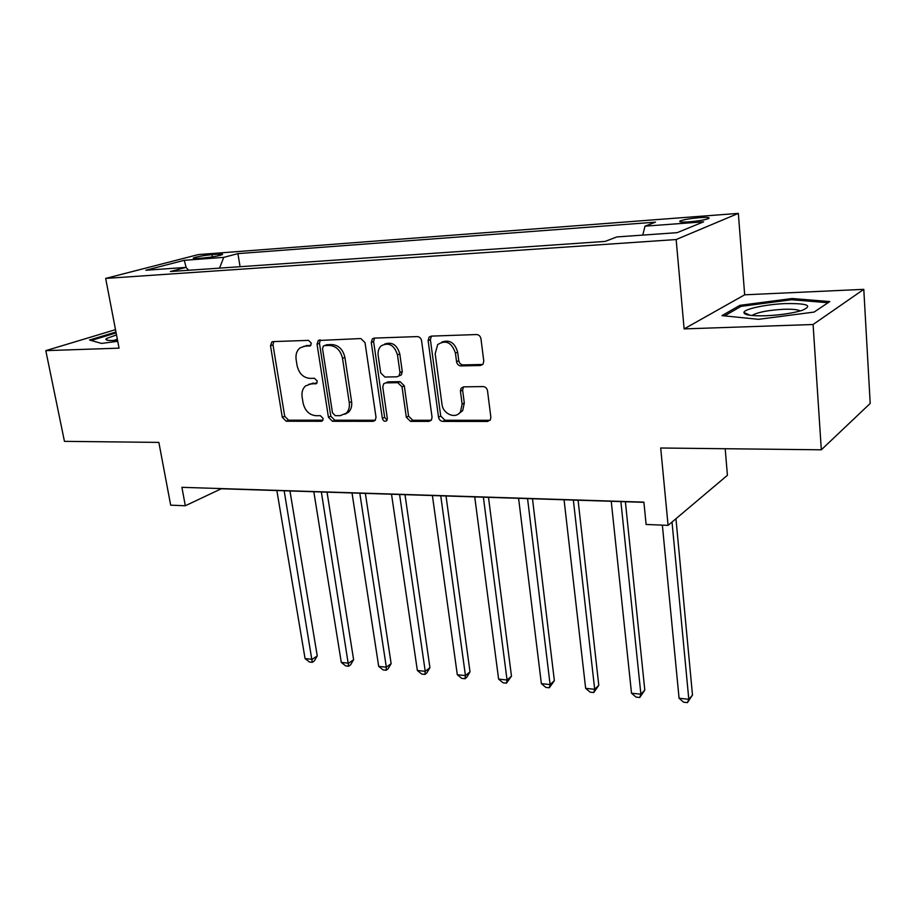 <?xml version="1.0" encoding="UTF-8"?>
<svg xmlns="http://www.w3.org/2000/svg" width="916" height="916" viewBox="0 0 916 916"><rect width="100%" height="100%" fill="white"/><g stroke="black" fill="none" stroke-linecap="round" stroke-linejoin="round"><path stroke-width="1.37" d="M311.325 343.168L308.497 340.374L273.117 341.599L271.812 342.012L270.506 345.744L282.288 417.318L286.181 421.234L321.241 421.28L322.512 420.765L323.153 418.486L320.371 415.692L315.768 415.692C309.184 414.937 304.948 410.7 303.082 402.983L302.12 397.006C301.49 392.254 302.635 388.556 305.555 385.922L310.753 384.022L316.535 383.518L317.28 381.079L314.474 378.285L309.848 378.377C303.242 377.713 298.982 373.476 297.105 365.667L296.131 359.599C295.456 354.423 296.795 350.496 300.116 347.84L304.765 346.259L310.444 345.756L311.325 343.168M699.595 217.642C690.561 218.443 684.138 219.519 680.325 220.882C678.401 222.016 681.332 222.336 689.118 221.844C698.21 221.054 704.679 219.966 708.526 218.603C710.438 217.458 707.461 217.138 699.595 217.642M480.431 365.495L483.075 364.076L483.774 361.041L480.969 338.828C480.396 336.161 478.908 334.729 476.503 334.546L431.287 336.115L429.135 337.077L428.115 340.569L438.524 417.204C439.096 419.746 440.527 421.154 442.817 421.406L487.53 421.452L490.369 419.803L490.85 417.169L487.53 390.869C486.969 388.247 485.491 386.827 483.098 386.586L463.679 386.85L461.114 388.189L460.427 391.189L462.122 404.116L460.496 411.765C455.836 419.471 442.909 414.147 441.981 404.231L435.169 353.668L437.699 344.576C445.817 339.527 451.725 342.366 455.435 353.118L456.557 361.683C457.13 364.305 458.595 365.713 460.943 365.931L480.431 365.495L482.755 364.465M115.508 329.657L45.8 350.645L64.452 441.352L158.857 442.405L170.674 505.163L185.318 505.758L181.906 487.323L643.891 502.128L646.112 524.467L668.085 525.36L727.418 475.301L725.197 448.725M813.087 324.504L863.788 289.341L744.674 294.815L684.115 328.901L813.087 324.504L821.32 449.802L660.699 448.004L668.085 525.36M684.115 328.901L676.145 239.545L105.661 278.418L198.406 254.568L738.342 213.382L676.145 239.545M45.8 350.645L119.057 348.149L105.661 278.418M365.026 342.641L360.858 338.554L318.299 340.5L317.039 344.21L328.443 417.284L332.451 421.291L373.11 421.337L375.205 420.398L376.018 417.249L365.026 342.641M374.22 338.096L417.272 336.596C419.562 336.779 420.994 338.176 421.578 340.786L432.054 417.215L431.39 420.158L428.94 421.394L410.517 421.371L406.315 417.227L402.01 386.827L397.796 382.682L385.739 382.877L383.701 383.747L382.774 387.079L387.331 418.475L386.781 420.65C384.812 421.91 383.346 421.188 382.373 418.475L371.255 342.435L372.423 338.794L374.22 338.096M863.788 289.341L870.2 403.441L821.32 449.802M197.387 258.438L203.764 257.957C212.18 257.133 218.363 256.022 222.29 254.637C223.241 254.076 221.912 253.915 218.317 254.156L211.974 254.637C203.604 255.472 197.455 256.583 193.516 257.957C192.589 258.518 193.883 258.678 197.387 258.438M188.776 270.266L185.948 267.403L170.399 271.537L605.11 241.412L616.823 236.935L677.176 232.664L703.568 221.821L645.013 226.16L655.49 222.153L237.897 253.618L223.722 257.373L219.554 268.125M185.948 267.403L145.85 270.243L184.242 260.304L223.722 257.373M744.674 294.815L738.342 213.382M185.318 505.758L221.283 488.755L643.914 502.334M240.095 266.705L237.897 253.618M642.746 235.103L645.013 226.16M186.246 267.701L184.242 260.304M115.954 332.004L89.528 340.008L101.527 343.42L117.74 341.279M829.782 301.559L792.122 298.513L739.853 305.349L722.003 315.631L758.482 319.329L814.106 312.081L829.782 301.559M739.979 306.963L739.853 305.349M792.203 299.784L792.122 298.513M310.936 345.229L303.345 346.431M308.921 384.251L316.982 382.968M273.781 341.576L272.991 344.851L284.704 416.265L288.586 420.181L322.924 420.204M320.325 339.962L319.455 343.305L330.802 416.219L334.798 420.215L375.342 420.238M324.47 345.63L323.382 346.019L322.524 348.584L332.497 412.864L335.313 415.669L340.248 415.658L346.363 413.127C348.847 410.483 349.809 406.99 349.248 402.662L342.527 358.374C340.626 350.359 336.264 346.053 329.451 345.469L324.47 345.63L326.875 344.714L324.379 345.63M344.966 414.261L348.698 412.063C351.183 409.418 352.145 405.937 351.595 401.62L349.248 402.662M326.875 344.714L331.855 344.553C338.657 345.137 343.008 349.431 344.908 357.423L351.595 401.62M385.682 382.877L388.04 381.858L400.074 381.663L404.288 385.785L408.57 416.127L412.761 420.261L431.31 420.261M374.552 338.084L373.602 341.508L384.663 417.375L387.09 420.192M397.487 354.904C394.201 344.943 388.75 341.943 381.148 345.882C378.686 348.263 377.69 351.446 378.171 355.431L380.713 372.926L384.892 377.037L396.96 376.82L399.055 375.892L399.983 372.549L397.487 354.904L399.788 353.942C397.075 344.851 392.037 341.554 384.686 344.05M399.25 375.8L401.345 374.884L402.273 371.541L399.983 372.549M399.788 353.942L402.273 371.541M441.821 342.069C449.607 339.378 454.886 342.733 457.645 352.133L458.767 360.675C459.34 363.297 460.794 364.705 463.141 364.911L482.595 364.476M458.412 413.94L462.672 410.654L464.298 403.006L462.122 404.116M463.507 386.85L462.614 390.113L464.298 403.006M431.425 336.115L430.383 339.618L440.733 416.093L445.004 420.272L490.037 420.284M276.861 490.541L305.062 658.581L312.219 659.337L317.245 655.913L289.971 490.965M317.245 655.913L314.303 660.951L312.287 662.325L284.155 490.781M312.287 662.325L309.436 662.016L305.062 658.581M313.822 491.732L341.29 662.417L348.675 663.207L353.61 659.703L327.046 492.155M353.61 659.703L350.599 664.821L348.63 666.23L321.356 491.972M348.63 666.23L345.687 665.909L341.29 662.417M352.019 492.957L378.697 666.39L386.334 667.203L391.143 663.619L365.37 493.392M391.143 663.619L388.086 668.817L386.151 670.26L386.334 667.203L359.805 493.209M386.151 670.26L383.106 669.928L378.697 666.39M391.521 494.228L417.353 670.489L425.23 671.325L429.925 667.661L405.009 494.663M429.925 667.661L426.799 672.951L424.921 674.416L425.23 671.325L399.582 494.491M424.921 674.416L421.772 674.084L417.353 670.489M432.398 495.545L457.302 674.726L465.442 675.596L470.011 671.852L446.023 495.98M470.011 671.852L466.817 677.222L464.996 678.722L465.442 675.596L440.745 495.808M464.996 678.722L461.744 678.378L457.302 674.726M116.515 334.935L106.439 338.519L105.844 339.447C106.371 340.5 110.263 340.763 117.534 340.225M117.328 339.16L113.824 340.454M91.199 340.489L116.126 332.909M765.902 315.745C780.478 315.047 792.535 313.261 802.084 310.398C813.213 305.566 807.683 303.288 785.504 303.585C766.268 304.284 744.09 308.99 743.895 312.482C744.181 315.024 751.521 316.112 765.902 315.745M800.206 310.959C798.054 309.562 792.477 309.001 783.501 309.299C769.28 310.112 759.192 311.944 753.227 314.772L752.254 315.539M724.567 315.894L741.01 306.368L791.687 299.738L828.053 302.727M474.728 496.907L498.613 679.111L507.052 680.004L511.471 676.18L488.491 497.342M511.471 676.18L506.445 683.176L507.052 680.004L483.373 497.182M506.445 683.176L503.067 682.809L498.613 679.111M518.593 498.315L541.367 683.645L550.104 684.573L554.363 680.645L532.482 498.762M554.363 680.645L549.325 687.779L550.104 684.573L527.559 498.602M549.325 687.779L545.844 687.412L541.367 683.645M564.061 499.77L585.645 688.34L594.69 689.301L598.778 685.283L578.088 500.228M598.778 685.283L593.74 692.553L594.69 689.301L573.359 500.067M593.74 692.553L590.133 692.164L585.645 688.34M611.235 501.292L631.513 693.206L640.891 694.202L644.795 690.08L625.388 501.75M644.795 690.08L639.757 697.488L640.891 694.202L620.888 501.602M639.757 697.488L636.013 697.087L631.513 693.206M662.36 525.131L679.077 698.255L688.798 699.286L692.496 695.061L675.951 518.731M692.496 695.061L687.458 702.618L688.798 699.286L672.023 522.04M687.458 702.618L683.576 702.194L679.077 698.255M212.375 256.915L211.974 254.637M218.581 255.736L218.317 254.156M307.204 345.355L304.765 346.259M316.627 383.438L315.367 383.953M313.158 383.037L310.753 384.022M322.627 420.65L321.241 421.28M288.586 420.181L286.181 421.234M284.704 416.265L282.288 417.318M272.991 344.851L270.506 345.744M310.524 345.698L309.402 346.111M375.297 420.284L373.11 421.337M334.798 420.215L332.451 421.291M330.802 416.219L328.443 417.284M319.455 343.305L317.039 344.21M344.908 357.423L342.527 358.374M331.855 344.553L329.451 345.469M431.161 420.272L428.94 421.394M412.761 420.261L410.517 421.371M408.57 416.127L406.315 417.227M404.288 385.785L402.01 386.827M400.074 381.663L397.796 382.682M388.04 381.858L385.739 382.877M384.663 417.375L382.373 418.475M373.602 341.508L371.255 342.435M463.141 364.911L460.943 365.931M458.767 360.675L456.557 361.683M457.645 352.133L455.435 353.118M462.614 390.113L460.427 391.189M489.648 420.307L487.53 421.452M445.004 420.272L442.817 421.406M440.733 416.093L438.524 417.204M430.383 339.618L428.115 340.569M680.416 221.89L680.325 220.882M272.934 341.611L271.812 342.012M319.684 339.985L318.299 340.5M348.698 412.063L346.363 413.127M401.345 374.884L399.055 375.892M374.197 338.096L372.423 338.794M462.672 410.654L460.496 411.765M463.29 387.125L461.114 388.189M431.402 336.138L429.135 337.077M108.477 340.386L105.844 339.447M753.284 315.619L753.227 314.772M750.193 315.31L743.895 312.482"/></g></svg>
